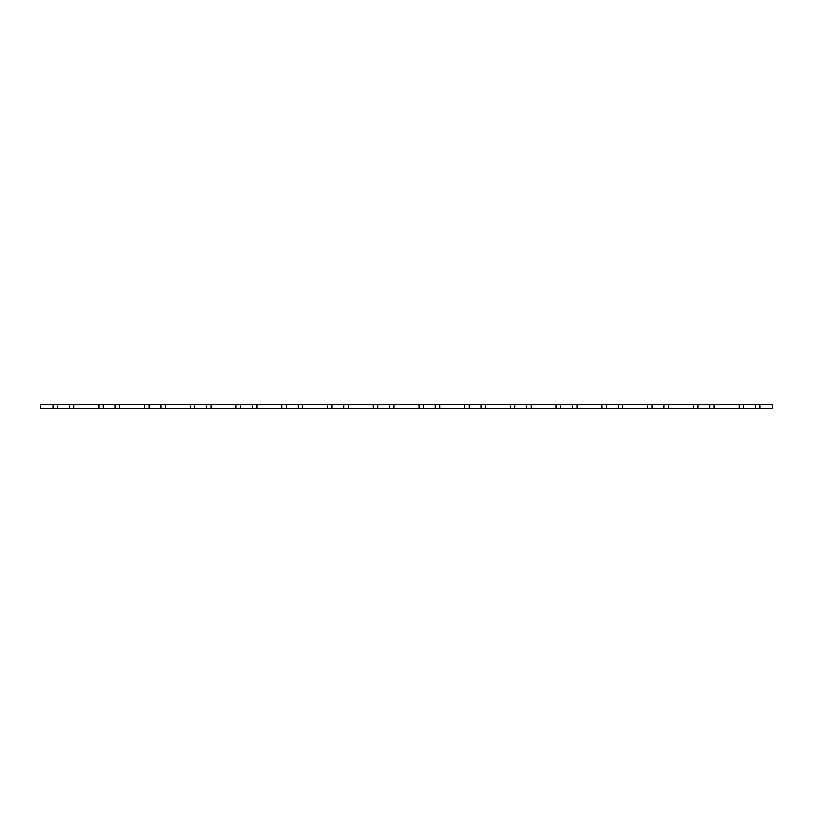 <?xml version="1.0" encoding="UTF-8"?>
<svg xmlns="http://www.w3.org/2000/svg" width="813" height="813" viewBox="0 0 813 813"><rect width="100%" height="100%" fill="white"/><g stroke="black" fill="none" stroke-linecap="round" stroke-linejoin="round"><path stroke-width="1.22" d="M98.82 408.787L98.82 404.213L73.942 404.213L73.942 408.787L709.698 408.787L709.698 404.213L714.18 404.213L714.18 408.787L739.058 408.787L739.058 404.213L759.911 404.213L759.911 408.787L772.35 408.787L772.35 404.213L759.911 404.213M709.698 408.787L714.18 408.787M697.808 408.787L697.808 404.213L709.698 404.213M693.326 408.787L693.326 404.213L697.808 404.213M663.967 408.787L663.967 404.213L668.449 404.213L668.449 408.787M652.077 408.787L652.077 404.213L663.967 404.213M647.595 408.787L647.595 404.213L652.077 404.213M618.236 408.787L618.236 404.213L622.717 404.213L622.717 408.787M606.346 408.787L606.346 404.213L618.236 404.213M601.864 408.787L601.864 404.213L606.346 404.213M572.504 408.787L572.504 404.213L576.986 404.213L576.986 408.787M560.614 408.787L560.614 404.213L572.504 404.213M556.133 408.787L556.133 404.213L560.614 404.213M526.773 408.787L526.773 404.213L531.255 404.213L531.255 408.787M514.883 408.787L514.883 404.213L526.773 404.213M510.401 408.787L510.401 404.213L514.883 404.213M481.042 408.787L481.042 404.213L485.524 404.213L485.524 408.787M469.152 408.787L469.152 404.213L481.042 404.213M464.67 408.787L464.67 404.213L469.152 404.213M435.311 408.787L435.311 404.213L439.792 404.213L439.792 408.787M423.421 408.787L423.421 404.213L435.311 404.213M418.939 408.787L418.939 404.213L423.421 404.213M389.579 408.787L389.579 404.213L394.061 404.213L394.061 408.787M377.689 408.787L377.689 404.213L389.579 404.213M373.208 408.787L373.208 404.213L377.689 404.213M343.848 408.787L343.848 404.213L348.33 404.213L348.33 408.787M331.958 408.787L331.958 404.213L343.848 404.213M327.476 408.787L327.476 404.213L331.958 404.213M298.117 408.787L298.117 404.213L302.599 404.213L302.599 408.787M286.227 408.787L286.227 404.213L298.117 404.213M281.745 408.787L281.745 404.213L286.227 404.213M252.386 408.787L252.386 404.213L256.867 404.213L256.867 408.787M240.496 408.787L240.496 404.213L252.386 404.213M236.014 408.787L236.014 404.213L240.496 404.213M206.654 408.787L206.654 404.213L211.136 404.213L211.136 408.787M194.764 408.787L194.764 404.213L206.654 404.213M190.283 408.787L190.283 404.213L194.764 404.213M160.923 408.787L160.923 404.213L165.405 404.213L165.405 408.787M149.033 408.787L149.033 404.213L160.923 404.213M144.551 408.787L144.551 404.213L149.033 404.213M115.192 408.787L115.192 404.213L119.674 404.213L119.674 408.787M103.302 408.787L103.302 404.213L115.192 404.213M98.82 404.213L103.302 404.213M739.058 408.787L755.429 408.787L755.429 404.213M755.429 408.787L759.911 408.787M743.539 408.787L743.539 404.213M144.551 404.213L119.674 404.213M190.283 404.213L165.405 404.213M236.014 404.213L211.136 404.213M281.745 404.213L256.867 404.213M327.476 404.213L302.599 404.213M373.208 404.213L348.33 404.213M418.939 404.213L394.061 404.213M464.67 404.213L439.792 404.213M510.401 404.213L485.524 404.213M556.133 404.213L531.255 404.213M601.864 404.213L576.986 404.213M647.595 404.213L622.717 404.213M693.326 404.213L668.449 404.213M739.058 404.213L714.18 404.213M53.089 408.787L53.089 404.213L40.65 404.213L40.65 408.787L69.461 408.787L69.461 404.213L73.942 404.213M69.461 408.787L73.942 408.787M57.571 408.787L57.571 404.213L69.461 404.213M53.089 404.213L57.571 404.213"/></g></svg>
